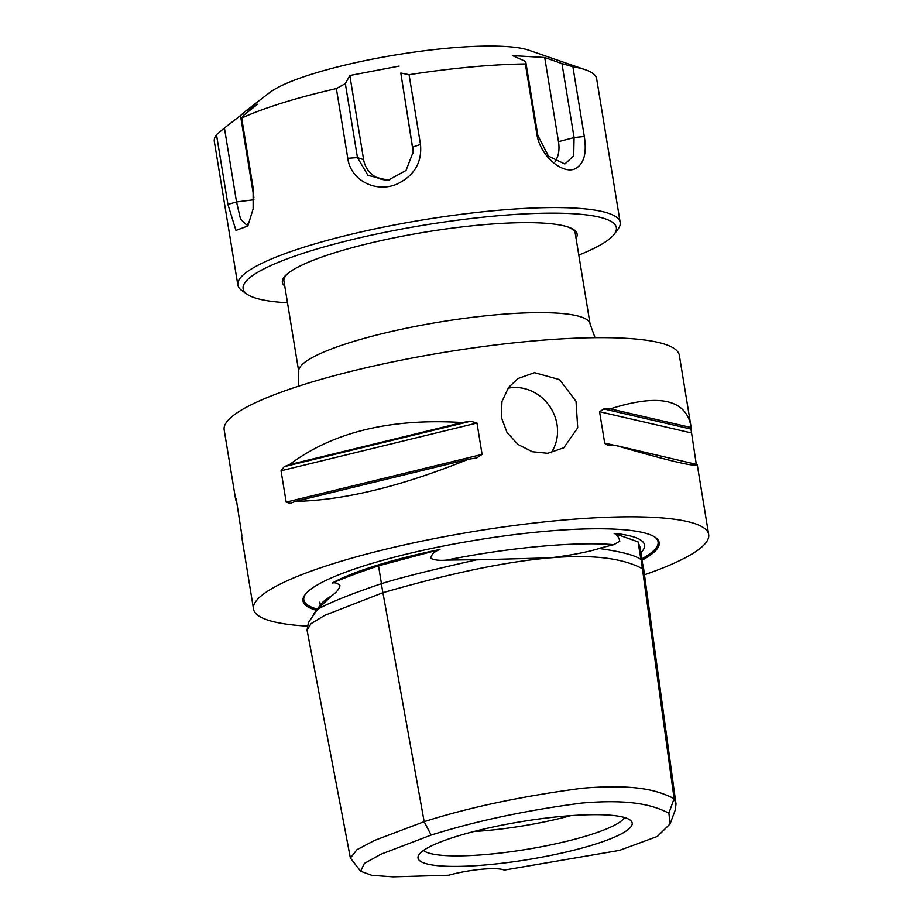 <?xml version="1.0" encoding="UTF-8"?>
<svg xmlns="http://www.w3.org/2000/svg" width="923" height="923" viewBox="0 0 923 923"><rect width="100%" height="100%" fill="white"/><g stroke="black" fill="none" stroke-linecap="round" stroke-linejoin="round"><path stroke-width="1.38" d="M289.187 272.4A147.599 26.202 170.7 0 0 283.938 281.1L298.764 371.669A147.599 26.202 170.7 0 1 307.44 360.466A147.599 26.202 170.7 0 1 494.117 314.985A147.599 26.202 170.7 0 1 590.074 323.961L575.248 233.404A147.599 26.202 170.7 0 0 567.483 226.827M576.056 238.353A149.33 26.513 170.7 0 0 568.395 227.127A149.33 26.513 170.7 0 0 425.468 232.065A149.33 26.513 170.7 0 0 288.426 272.977A149.33 26.513 170.7 0 0 284.746 286.049M409.074 74.682L400.813 73.021L413.273 151.753L406.005 170.49L388.087 180.227L367.954 175.37L357.455 157.579L345.34 83.601L336.364 88.562L347.786 158.306C350.498 180.262 376.019 193.461 397.351 183.919C414.415 175.508 422.123 162.344 420.496 144.438L409.074 74.682A193.715 34.393 -9.3 0 1 470.718 66.998A193.715 34.393 -9.3 0 1 525.36 63.941L536.782 133.697C539.77 155.41 561.611 173.697 574.187 169.197C583.671 164.963 587.051 154.049 584.305 136.466L572.883 66.71L561.969 63.595L574.071 137.562L573.702 155.872L564.853 163.994L548.47 156.125L537.821 135.462L525.706 61.483L525.36 63.941M345.34 83.601L349.84 75.49L363.627 159.679A25.371 24.702 -49 0 0 389.506 179.985M413.239 152.953A25.371 24.702 -49 0 0 412.939 150.264L400.813 73.021M555.069 161.283A25.371 15.506 72.7 0 0 558.496 141.68L544.72 57.491L561.969 63.595M614.28 234.142L618.052 229.077A193.715 34.393 170.7 0 0 620.187 222.443A193.715 34.393 170.7 0 0 494.243 210.663A193.715 34.393 170.7 0 0 237.846 285.045A193.715 34.393 170.7 0 0 241.988 290.664L247.168 294.264A189.1 33.574 -9.3 0 1 307.117 252.014A189.1 33.574 -9.3 0 1 493.424 216.167A189.1 33.574 -9.3 0 1 614.28 234.142A189.1 33.574 -9.3 0 1 578.79 255.083M237.846 285.045L214.321 141.392A193.715 34.393 -9.3 0 1 216.501 134.7L227.923 204.445L235.953 230.438L247.814 225.997L253.133 208.921L253.11 187.807L241.688 118.063A193.715 34.393 -9.3 0 1 336.364 88.562M572.883 66.71A193.715 34.393 -9.3 0 1 585.355 69.744A193.715 34.393 -9.3 0 1 596.662 78.778L620.187 222.443M249.614 222.212L246.372 224.727L240.534 219.143L236.542 201.952L224.427 127.985L216.501 134.7M241.688 118.063L243.649 115.294L257.563 104.241L245.553 111.164L240.488 115.525L253.917 197.58M349.84 75.49L399.151 66.075M585.355 69.744L528.879 50.234A138.369 24.563 170.7 0 0 446.997 48.273A138.369 24.563 170.7 0 0 269.458 92.715L245.553 111.164M525.706 61.483L512.484 55.611L544.72 57.491M224.427 127.985L240.488 115.525M287.491 302.79A189.1 33.574 -9.3 0 1 247.168 294.264M551.169 452.824A41.512 37.981 56.6 0 0 551.158 408.601A41.512 37.981 56.6 0 0 511.873 387.648A41.512 37.981 56.6 0 0 508.031 388.214M547.743 453.297L532.306 451.716L517.941 444.425L507.004 432.426L501.351 417.381L501.95 401.54L508.608 387.418L518.022 378.511L534.544 372.673L559.569 379.618L576.021 401.332L577.717 427.857L563.78 447.782L547.743 453.297M642.096 560.169A180.47 32.04 170.7 0 0 655.342 537.394A180.47 32.04 170.7 0 0 493.344 537.463A180.47 32.04 170.7 0 0 313.601 587.247A180.47 32.04 170.7 0 0 304.982 594.758A180.47 32.04 170.7 0 0 316.439 610.276M477.479 559.684A172.832 30.678 170.7 0 0 476.372 559.869C430.014 570.287 398.321 578.248 381.314 583.728C370.204 587.49 335.684 599.165 317.42 609.399A172.832 30.678 170.7 0 0 317.177 609.63L331.507 595.912C336.353 592.485 339.179 589.059 339.987 585.632C337.726 583.221 335.153 582.355 332.292 583.036A165.586 29.398 -9.3 0 1 439.971 549.485C434.595 551.319 431.514 554.261 430.706 558.311C434.537 560.134 439.74 560.746 446.34 560.123L477.479 559.684M642.477 562.465L639.951 547.027L638.024 541.847L640.931 559.58M439.971 549.485L378.522 565.811L381.453 583.682M643.216 565.637L641.185 559.719C635.601 555.392 621.617 551.666 599.212 548.516A172.832 30.678 170.7 0 0 598.392 548.516L613.864 544.651L619.818 541.178C618.814 537.094 616.91 534.498 614.107 533.39A165.586 29.398 -9.3 0 1 616.529 533.644A165.586 29.398 -9.3 0 1 643.643 549.197A165.586 29.398 -9.3 0 1 640.885 552.75M638.024 541.847L614.107 533.39M378.522 565.811C359.566 572.237 344.152 577.971 332.292 583.036M317.42 609.399L308.432 622.552L307.071 630.178L311.016 623.671L324.977 615.26L382.93 592.693L381.314 583.728M599.212 548.516C587.305 552.139 571.072 555.242 550.489 557.838L476.372 559.869M550.489 557.838C591.874 554.365 622.517 558 642.42 568.718L674.113 798.58C659.484 791.611 639.951 783.489 582.286 788.23C521.68 796.237 468.976 807.383 424.165 821.666L374.646 840.392L357.028 849.645L350.371 858.009L360.639 871.243L364.331 863.466L380.864 854.26L431.133 835.073L424.165 821.666L382.93 592.693C447.055 574.21 500.439 562.822 543.082 558.519M624.594 817.536A103.041 18.298 -9.3 0 1 488.902 854.248A103.041 18.298 -9.3 0 1 423.472 850.475M561.646 816.405A108.51 19.268 -9.3 0 1 631.286 821.124A108.51 19.268 -9.3 0 1 528.221 859.555A108.51 19.268 -9.3 0 1 418.281 856.002A108.51 19.268 -9.3 0 1 561.646 816.405M474.007 831.496A96.857 17.191 170.7 0 0 487.321 830.481A96.857 17.191 170.7 0 0 570.656 815.667M360.639 871.243L371.819 875.327L393.036 876.85L448.693 875.235A36.897 6.553 -9.3 0 1 504.235 870.101L619.541 850.383L657.453 836.4L670.063 823.951L668.887 813.117L674.113 798.58L676.005 803.852L675.359 809.748L670.063 823.951M431.133 835.073C475.887 821.02 526.133 810.336 581.882 803.045C634.447 798.626 654.719 806.206 668.887 813.117M643.158 565.222L644.392 574.221L642.42 568.718L641.185 559.719M644.473 574.775A230.612 40.947 170.7 0 0 695.123 552.012A230.612 40.947 170.7 0 0 708.679 534.509A230.612 40.947 170.7 0 0 517.261 525.106A230.612 40.947 170.7 0 0 267.07 591.551A230.612 40.947 170.7 0 0 253.513 609.053A230.612 40.947 170.7 0 0 307.186 626.106M616.322 445.601L697.223 464.557C696.334 467.315 669.371 461.004 616.322 445.601A230.612 40.947 170.7 0 0 609.815 445.659L607.819 445.463L604.692 443.063L599.558 411.716L603.804 408.935A230.612 40.947 -9.3 0 1 610.299 408.866L691.096 427.534A230.612 40.947 -9.3 0 1 690.981 429.08L696.265 464.073M610.299 408.866C658.33 393.613 685.166 399.094 690.796 425.295L691.096 427.534M236.588 500.312L235.746 500.116A230.612 40.947 -9.3 0 1 235.85 498.57L235.988 498.351M236.184 498.651L241.872 535.305A230.612 40.947 170.7 0 0 241.757 536.851L253.513 609.053M690.796 425.295L679.34 355.332A230.612 40.947 170.7 0 0 487.921 345.929A230.612 40.947 170.7 0 0 237.73 412.373A230.612 40.947 170.7 0 0 224.174 429.876L235.746 500.116M295.475 501.374A230.612 40.947 170.7 0 0 290.18 503.393L286.176 502.124L281.03 470.765L284.169 466.657A230.612 40.947 -9.3 0 1 289.453 464.638L462.261 422.538A230.612 40.947 -9.3 0 1 470.638 421.234L476.96 423.034L482.094 454.393L476.649 457.97A230.612 40.947 170.7 0 0 468.273 459.273C401.505 486.34 343.91 500.37 295.475 501.374L468.273 459.273M290.18 503.393L289.464 503.623M289.453 464.638C332.73 432.137 390.325 418.107 462.261 422.538M412.939 150.264L412.927 146.988L420.496 144.438M363.627 159.679L357.455 157.579L347.786 158.306M558.496 141.68L574.071 137.562L584.305 136.466M537.821 135.462L536.782 133.697M253.906 199.76L236.542 201.952L227.923 204.445M317.293 609.134A179.489 31.867 -9.3 0 1 305.409 594.216M654.765 537.013A179.489 31.867 -9.3 0 1 647.519 555.438A179.489 31.867 -9.3 0 1 641.877 558.819M446.34 560.123A166.44 29.548 -9.3 0 1 613.864 544.651M313.497 614.233L320.593 604.68A166.44 29.548 -9.3 0 1 331.507 595.912M603.804 408.935L690.981 429.08M599.558 411.716L691.165 432.887M604.692 443.063L615.653 445.601M284.169 466.657L470.638 421.234M281.03 470.765L476.96 423.034M286.176 502.124L482.094 454.393M320.293 605.165L319.808 602.188M350.382 857.998L307.071 630.178M644.392 574.221L675.982 803.852M298.764 371.669L298.452 386.241M590.074 323.961L595.023 337.668M697.223 464.557L708.679 534.509"/></g></svg>
